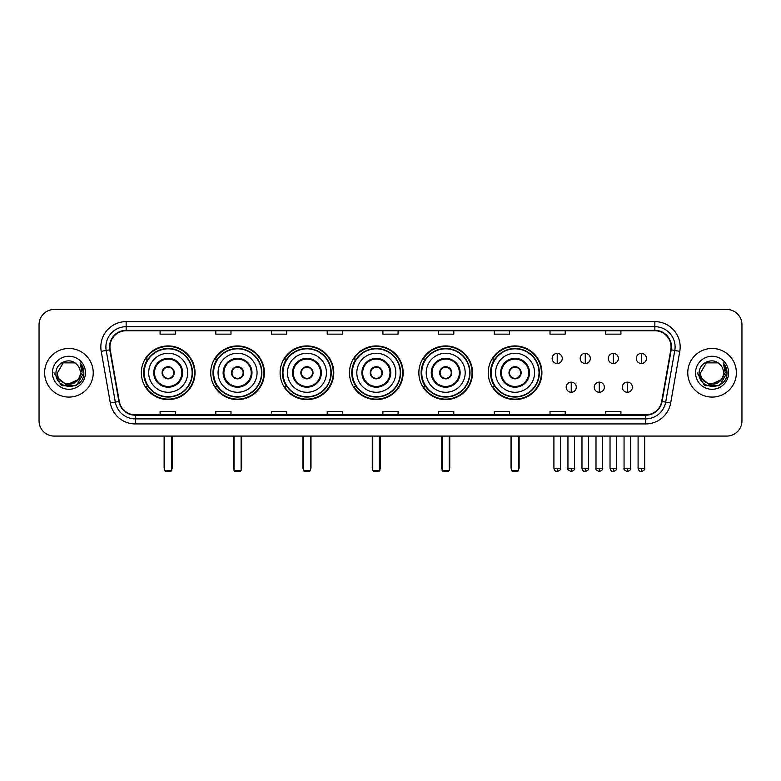 <?xml version="1.0" encoding="UTF-8"?>
<svg xmlns="http://www.w3.org/2000/svg" width="781" height="781" viewBox="0 0 781 781"><rect width="100%" height="100%" fill="white"/><g stroke="black" fill="none" stroke-linecap="round" stroke-linejoin="round"><path stroke-width="1.17" d="M488.242 372.771A26.837 26.837 0 0 0 515.079 399.618A26.837 26.837 0 0 0 541.916 372.771A26.837 26.837 0 0 0 515.079 345.934A26.837 26.837 0 0 0 488.242 372.771M418.86 372.771A26.837 26.837 0 0 0 445.697 399.618A26.837 26.837 0 0 0 472.534 372.771A26.837 26.837 0 0 0 445.697 345.934A26.837 26.837 0 0 0 418.86 372.771M349.478 372.771A26.837 26.837 0 0 0 376.325 399.618A26.837 26.837 0 0 0 403.162 372.771A26.837 26.837 0 0 0 376.325 345.934A26.837 26.837 0 0 0 349.478 372.771M280.106 372.771A26.837 26.837 0 0 0 306.943 399.618A26.837 26.837 0 0 0 333.78 372.771A26.837 26.837 0 0 0 306.943 345.934A26.837 26.837 0 0 0 280.106 372.771M210.724 372.771A26.837 26.837 0 0 0 237.561 399.618A26.837 26.837 0 0 0 264.408 372.771A26.837 26.837 0 0 0 237.561 345.934A26.837 26.837 0 0 0 210.724 372.771M141.341 372.771A26.837 26.837 0 0 0 168.188 399.618A26.837 26.837 0 0 0 195.025 372.771A26.837 26.837 0 0 0 168.188 345.934A26.837 26.837 0 0 0 141.341 372.771M147.785 386.449A24.562 24.562 0 0 1 147.785 359.104M217.157 386.449A24.562 24.562 0 0 1 217.157 359.104M286.539 386.449A24.562 24.562 0 0 1 286.539 359.104M355.921 386.449A24.562 24.562 0 0 1 355.921 359.104M425.294 386.449A24.562 24.562 0 0 1 425.294 359.104M494.676 386.449A24.562 24.562 0 0 1 494.676 359.104M39.05 324.662L39.05 420.881A15.19 15.19 0 0 0 54.24 436.081L726.76 436.081A15.19 15.19 0 0 0 741.95 420.881L741.95 324.662A15.19 15.19 0 0 0 726.76 309.471L54.24 309.471A15.19 15.19 0 0 0 39.05 324.662L39.05 420.881M44.624 372.771A24.309 24.309 0 0 0 68.933 397.08A24.309 24.309 0 0 0 93.232 372.771A24.309 24.309 0 0 0 68.933 348.472A24.309 24.309 0 0 0 44.624 372.771A24.309 24.309 0 0 0 68.933 397.08A24.309 24.309 0 0 0 93.232 372.771A24.309 24.309 0 0 0 68.933 348.472A24.309 24.309 0 0 0 44.624 372.771M687.768 372.771A24.309 24.309 0 0 0 712.067 397.08A24.309 24.309 0 0 0 736.376 372.771A24.309 24.309 0 0 0 712.067 348.472A24.309 24.309 0 0 0 687.768 372.771A24.309 24.309 0 0 0 712.067 397.08A24.309 24.309 0 0 0 736.376 372.771A24.309 24.309 0 0 0 712.067 348.472A24.309 24.309 0 0 0 687.768 372.771M109.945 346.949A16.206 16.206 0 0 1 126.151 330.744L654.849 330.744A16.206 16.206 0 0 1 670.811 349.761L661.702 401.414A16.206 16.206 0 0 1 645.741 414.809L135.259 414.809A16.206 16.206 0 0 1 119.298 401.414L110.189 349.761A16.206 16.206 0 0 1 109.945 346.949M109.545 346.949A16.606 16.606 0 0 0 109.799 349.829L118.907 401.483A16.606 16.606 0 0 0 135.259 415.209L645.741 415.209A16.606 16.606 0 0 0 662.093 401.483L671.201 349.829A16.606 16.606 0 0 0 654.849 330.334L126.151 330.334A16.606 16.606 0 0 0 109.545 346.949M101.218 351.343A25.324 25.324 0 0 1 126.151 321.626L654.849 321.626A25.324 25.324 0 0 1 679.782 351.343L670.674 402.996A25.324 25.324 0 0 1 645.741 423.927L135.259 423.927A25.324 25.324 0 0 1 110.326 402.996L101.218 351.343L106.206 350.464A20.257 20.257 0 0 1 126.151 326.692L654.849 326.692A20.257 20.257 0 0 1 674.794 350.464L665.685 402.117A20.257 20.257 0 0 1 645.741 418.86L135.259 418.86A20.257 20.257 0 0 1 115.315 402.117L106.206 350.464A20.257 20.257 0 0 1 105.894 346.949M726.76 309.471L54.24 309.471M54.24 436.081L726.76 436.081M741.95 420.881L741.95 324.662M662.093 401.483L665.685 402.117L674.794 350.464L679.782 351.343M382.905 330.744L382.905 334.17L398.095 334.17L398.095 330.744M327.2 330.744L327.2 334.17L342.39 334.17L342.39 330.744M271.495 330.744L271.495 334.17L286.686 334.17L286.686 330.744M215.79 330.744L215.79 334.17L230.981 334.17L230.981 330.744M160.085 330.744L160.085 334.17L175.276 334.17L175.276 330.744M438.61 330.744L438.61 334.17L453.8 334.17L453.8 330.744M494.314 330.744L494.314 334.17L509.505 334.17L509.505 330.744M550.019 330.744L550.019 334.17L565.21 334.17L565.21 330.744M605.724 330.744L605.724 334.17L620.915 334.17L620.915 330.744M398.095 414.809L398.095 411.382L382.905 411.382L382.905 414.809M342.39 414.809L342.39 411.382L327.2 411.382L327.2 414.809M286.686 414.809L286.686 411.382L271.495 411.382L271.495 414.809M230.981 414.809L230.981 411.382L215.79 411.382L215.79 414.809M175.276 414.809L175.276 411.382L160.085 411.382L160.085 414.809M453.8 414.809L453.8 411.382L438.61 411.382L438.61 414.809M509.505 414.809L509.505 411.382L494.314 411.382L494.314 414.809M565.21 414.809L565.21 411.382L550.019 411.382L550.019 414.809M620.915 414.809L620.915 411.382L605.724 411.382L605.724 414.809M77.7 380.132C71.627 388.342 56.886 383.09 57.482 372.771C56.779 387.542 81.078 387.542 80.375 372.771C81.078 387.542 56.779 387.542 57.482 372.771L63.202 362.862L74.654 362.862L76.431 364.131C69.402 356.771 55.881 362.833 56.007 372.771C54.719 390.441 83.362 390.91 83.831 373.63L83.85 372.771C83.811 369.022 82.561 365.723 80.111 362.882L82.083 372.771L77.7 380.132A11.442 11.442 0 0 0 80.375 372.771C81.078 387.542 56.779 387.542 57.482 372.771L63.202 362.862M80.375 372.771A11.442 11.442 0 0 0 76.431 364.131M78.432 379.517L66.492 384.926L56.359 376.491M52.415 372.771A16.508 16.508 0 0 0 68.933 389.289A16.508 16.508 0 0 0 85.441 372.771A16.508 16.508 0 0 0 68.933 356.263A16.508 16.508 0 0 0 52.415 372.771M80.111 362.882L83.85 373.211L83.157 368.251L83.85 373.211L83.157 368.251L83.85 373.211L80.218 363.009L83.85 373.211L80.218 363.009L83.85 372.771L76.392 385.707L61.465 385.707L54.006 372.771M80.218 363.009L83.85 373.22M148.693 372.771A19.496 19.496 0 0 1 168.188 353.276A19.496 19.496 0 0 1 187.684 372.771A19.496 19.496 0 0 1 168.188 392.277A19.496 19.496 0 0 1 148.693 372.771A19.496 19.496 0 0 0 168.188 392.277A19.496 19.496 0 0 0 187.684 372.771M154.511 372.771A13.677 13.677 0 0 0 168.188 386.449A13.677 13.677 0 0 0 181.856 372.771A13.677 13.677 0 0 0 168.188 359.104A13.677 13.677 0 0 0 154.511 372.771M148.087 359.104A24.309 24.309 0 0 0 148.087 386.449L145.676 386.449A26.329 26.329 0 0 0 194.518 372.771A26.329 26.329 0 0 0 145.676 359.104L148.117 359.104A24.279 24.279 0 0 1 184.248 354.564A24.279 24.279 0 0 1 184.248 390.978A24.279 24.279 0 0 1 148.117 386.449M192.136 372.771A23.957 23.957 0 0 0 168.188 348.824A23.957 23.957 0 0 0 144.231 372.771A23.957 23.957 0 0 0 168.188 396.728A23.957 23.957 0 0 0 192.136 372.771M162.106 372.771A6.072 6.072 0 0 0 168.188 378.853A6.072 6.072 0 0 0 174.261 372.771A6.072 6.072 0 0 0 168.188 366.699A6.072 6.072 0 0 0 162.106 372.771M162.302 371.258L162.507 371.258A5.877 5.877 0 0 1 173.86 371.258L173.548 371.258A5.574 5.574 0 0 1 168.188 378.346A5.574 5.574 0 0 1 162.829 371.258A5.574 5.574 0 0 1 173.548 371.258L174.065 371.258M174.065 374.294L173.86 374.294A5.877 5.877 0 0 1 162.507 374.294L162.302 374.294M164.645 436.081L164.645 470.513L171.732 470.513L171.732 436.081M164.645 470.513L165.65 471.529L170.717 471.529L171.732 470.513M218.065 372.771A19.496 19.496 0 0 1 237.561 353.276A19.496 19.496 0 0 1 257.056 372.771A19.496 19.496 0 0 1 237.561 392.277A19.496 19.496 0 0 1 218.065 372.771A19.496 19.496 0 0 0 237.561 392.277A19.496 19.496 0 0 0 257.056 372.771M223.893 372.771A13.677 13.677 0 0 0 237.561 386.449A13.677 13.677 0 0 0 251.238 372.771A13.677 13.677 0 0 0 237.561 359.104A13.677 13.677 0 0 0 223.893 372.771M217.469 359.104A24.309 24.309 0 0 0 217.469 386.449M261.518 372.771A23.957 23.957 0 0 0 237.561 348.824A23.957 23.957 0 0 0 213.613 372.771A23.957 23.957 0 0 0 237.561 396.728A23.957 23.957 0 0 0 261.518 372.771M231.488 372.771A6.072 6.072 0 0 0 237.561 378.853A6.072 6.072 0 0 0 243.643 372.771A6.072 6.072 0 0 0 237.561 366.699A6.072 6.072 0 0 0 231.488 372.771M263.9 372.771A26.329 26.329 0 0 1 215.058 386.449L217.499 386.449A24.279 24.279 0 0 0 253.63 390.978A24.279 24.279 0 0 0 253.63 354.564A24.279 24.279 0 0 0 217.499 359.104L215.058 359.104A26.329 26.329 0 0 1 263.9 372.771M231.684 371.258L231.889 371.258A5.877 5.877 0 0 1 243.242 371.258L242.92 371.258A5.574 5.574 0 0 1 237.561 378.346A5.574 5.574 0 0 1 232.201 371.258A5.574 5.574 0 0 1 242.92 371.258L243.447 371.258M243.447 374.294L242.92 374.294A5.574 5.574 0 0 1 232.201 374.294L231.684 374.294M242.92 374.294L243.242 374.294A5.877 5.877 0 0 1 231.889 374.294L232.201 374.294M234.017 436.081L234.017 470.513L241.104 470.513L241.104 436.081M234.017 470.513L235.032 471.529L240.099 471.529L241.104 470.513M287.447 372.771A19.496 19.496 0 0 1 306.943 353.276A19.496 19.496 0 0 1 326.438 372.771A19.496 19.496 0 0 1 306.943 392.277A19.496 19.496 0 0 1 287.447 372.771A19.496 19.496 0 0 0 306.943 392.277A19.496 19.496 0 0 0 326.438 372.771M293.265 372.771A13.677 13.677 0 0 0 306.943 386.449A13.677 13.677 0 0 0 320.61 372.771A13.677 13.677 0 0 0 306.943 359.104A13.677 13.677 0 0 0 293.265 372.771M286.842 359.104A24.309 24.309 0 0 0 286.842 386.449M330.9 372.771A23.957 23.957 0 0 0 306.943 348.824A23.957 23.957 0 0 0 282.986 372.771A23.957 23.957 0 0 0 306.943 396.728A23.957 23.957 0 0 0 330.9 372.771M300.861 372.771A6.072 6.072 0 0 0 306.943 378.853A6.072 6.072 0 0 0 313.015 372.771A6.072 6.072 0 0 0 306.943 366.699A6.072 6.072 0 0 0 300.861 372.771M333.272 372.771A26.329 26.329 0 0 1 284.44 386.449L286.881 386.449A24.279 24.279 0 0 0 323.002 390.978A24.279 24.279 0 0 0 323.002 354.564A24.279 24.279 0 0 0 286.881 359.104L284.44 359.104A26.329 26.329 0 0 1 333.272 372.771M301.056 371.258L301.261 371.258A5.877 5.877 0 0 1 312.615 371.258L312.302 371.258A5.574 5.574 0 0 1 306.943 378.346A5.574 5.574 0 0 1 301.583 371.258A5.574 5.574 0 0 1 312.302 371.258L312.83 371.258M312.83 374.294L312.302 374.294A5.574 5.574 0 0 1 301.583 374.294L301.056 374.294M312.302 374.294L312.615 374.294A5.877 5.877 0 0 1 301.261 374.294L301.583 374.294M303.399 436.081L303.399 470.513L310.487 470.513L310.487 436.081M303.399 470.513L304.414 471.529L309.471 471.529L310.487 470.513M356.819 372.771A19.496 19.496 0 0 1 376.325 353.276A19.496 19.496 0 0 1 395.821 372.771A19.496 19.496 0 0 1 376.325 392.277A19.496 19.496 0 0 1 356.819 372.771A19.496 19.496 0 0 0 376.325 392.277A19.496 19.496 0 0 0 395.821 372.771M362.648 372.771A13.677 13.677 0 0 0 376.325 386.449A13.677 13.677 0 0 0 389.992 372.771A13.677 13.677 0 0 0 376.325 359.104A13.677 13.677 0 0 0 362.648 372.771M356.224 359.104A24.309 24.309 0 0 0 356.224 386.449L353.813 386.449A26.329 26.329 0 0 0 402.654 372.771A26.329 26.329 0 0 0 353.813 359.104L356.253 359.104A24.279 24.279 0 0 1 392.384 354.564A24.279 24.279 0 0 1 392.384 390.978A24.279 24.279 0 0 1 356.253 386.449M400.272 372.771A23.957 23.957 0 0 0 376.325 348.824A23.957 23.957 0 0 0 352.368 372.771A23.957 23.957 0 0 0 376.325 396.728A23.957 23.957 0 0 0 400.272 372.771M370.243 372.771A6.072 6.072 0 0 0 376.325 378.853A6.072 6.072 0 0 0 382.397 372.771A6.072 6.072 0 0 0 376.325 366.699A6.072 6.072 0 0 0 370.243 372.771M370.438 371.258L370.643 371.258A5.877 5.877 0 0 1 381.997 371.258L381.684 371.258A5.574 5.574 0 0 1 376.325 378.346A5.574 5.574 0 0 1 370.965 371.258A5.574 5.574 0 0 1 381.684 371.258L382.202 371.258M382.202 374.294L381.684 374.294A5.574 5.574 0 0 1 370.965 374.294L370.438 374.294M381.684 374.294L381.997 374.294A5.877 5.877 0 0 1 370.643 374.294L370.965 374.294M372.771 436.081L372.771 470.513L379.869 470.513L379.869 436.081M372.771 470.513L373.787 471.529L378.853 471.529L379.869 470.513M426.201 372.771A19.496 19.496 0 0 1 445.697 353.276A19.496 19.496 0 0 1 465.193 372.771A19.496 19.496 0 0 1 445.697 392.277A19.496 19.496 0 0 1 426.201 372.771A19.496 19.496 0 0 0 445.697 392.277A19.496 19.496 0 0 0 465.193 372.771M432.03 372.771A13.677 13.677 0 0 0 445.697 386.449A13.677 13.677 0 0 0 459.374 372.771A13.677 13.677 0 0 0 445.697 359.104A13.677 13.677 0 0 0 432.03 372.771M425.606 359.104A24.309 24.309 0 0 0 425.606 386.449M469.654 372.771A23.957 23.957 0 0 0 445.697 348.824A23.957 23.957 0 0 0 421.75 372.771A23.957 23.957 0 0 0 445.697 396.728A23.957 23.957 0 0 0 469.654 372.771M439.625 372.771A6.072 6.072 0 0 0 445.697 378.853A6.072 6.072 0 0 0 451.779 372.771A6.072 6.072 0 0 0 445.697 366.699A6.072 6.072 0 0 0 439.625 372.771M472.036 372.771A26.329 26.329 0 0 1 423.195 386.449L425.635 386.449A24.279 24.279 0 0 0 461.766 390.978A24.279 24.279 0 0 0 461.766 354.564A24.279 24.279 0 0 0 425.635 359.104L423.195 359.104A26.329 26.329 0 0 1 472.036 372.771M439.81 371.258L440.025 371.258A5.877 5.877 0 0 1 451.379 371.258L451.057 371.258A5.574 5.574 0 0 1 445.697 378.346A5.574 5.574 0 0 1 440.338 371.258A5.574 5.574 0 0 1 451.057 371.258L451.584 371.258M451.584 374.294L451.057 374.294A5.574 5.574 0 0 1 440.338 374.294L439.81 374.294M451.057 374.294L451.379 374.294A5.877 5.877 0 0 1 440.025 374.294L440.338 374.294M442.153 436.081L442.153 470.513L449.241 470.513L449.241 436.081M442.153 470.513L443.169 471.529L448.235 471.529L449.241 470.513M495.584 372.771A19.496 19.496 0 0 1 515.079 353.276A19.496 19.496 0 0 1 534.575 372.771A19.496 19.496 0 0 1 515.079 392.277A19.496 19.496 0 0 1 495.584 372.771A19.496 19.496 0 0 0 515.079 392.277A19.496 19.496 0 0 0 534.575 372.771M501.402 372.771A13.677 13.677 0 0 0 515.079 386.449A13.677 13.677 0 0 0 528.747 372.771A13.677 13.677 0 0 0 515.079 359.104A13.677 13.677 0 0 0 501.402 372.771M494.978 359.104A24.309 24.309 0 0 0 494.978 386.449M539.027 372.771A23.957 23.957 0 0 0 515.079 348.824A23.957 23.957 0 0 0 491.122 372.771A23.957 23.957 0 0 0 515.079 396.728A23.957 23.957 0 0 0 539.027 372.771M508.997 372.771A6.072 6.072 0 0 0 515.079 378.853A6.072 6.072 0 0 0 521.152 372.771A6.072 6.072 0 0 0 515.079 366.699A6.072 6.072 0 0 0 508.997 372.771M541.409 372.771A26.329 26.329 0 0 1 492.577 386.449L495.008 386.449A24.279 24.279 0 0 0 531.139 390.978A24.279 24.279 0 0 0 531.139 354.564A24.279 24.279 0 0 0 495.008 359.104L492.577 359.104A26.329 26.329 0 0 1 541.409 372.771M509.192 371.258L509.397 371.258A5.877 5.877 0 0 1 520.751 371.258L520.439 371.258A5.574 5.574 0 0 1 515.079 378.346A5.574 5.574 0 0 1 509.72 371.258A5.574 5.574 0 0 1 520.439 371.258L520.966 371.258M520.966 374.294L520.439 374.294A5.574 5.574 0 0 1 509.72 374.294L509.192 374.294M520.439 374.294L520.751 374.294A5.877 5.877 0 0 1 509.397 374.294L509.72 374.294M511.535 436.081L511.535 470.513L518.623 470.513L518.623 436.081M511.535 470.513L512.541 471.529L517.608 471.529L518.623 470.513M557.214 353.383A5.067 5.067 0 0 0 552.147 358.44A5.067 5.067 0 0 0 557.214 363.507A5.067 5.067 0 0 0 562.271 358.44A5.067 5.067 0 0 0 557.214 353.383L557.214 363.507A5.067 5.067 0 0 0 562.271 358.44A5.067 5.067 0 0 0 557.214 353.383M585.262 353.383A5.067 5.067 0 0 0 580.205 358.44A5.067 5.067 0 0 0 585.262 363.507A5.067 5.067 0 0 0 590.329 358.44A5.067 5.067 0 0 0 585.262 353.383L585.262 363.507A5.067 5.067 0 0 0 590.329 358.44A5.067 5.067 0 0 0 585.262 353.383M613.319 353.383A5.067 5.067 0 0 0 608.253 358.44A5.067 5.067 0 0 0 613.319 363.507A5.067 5.067 0 0 0 618.386 358.44A5.067 5.067 0 0 0 613.319 353.383L613.319 363.507A5.067 5.067 0 0 0 618.386 358.44A5.067 5.067 0 0 0 613.319 353.383M641.377 353.383A5.067 5.067 0 0 0 636.31 358.44A5.067 5.067 0 0 0 641.377 363.507A5.067 5.067 0 0 0 646.443 358.44A5.067 5.067 0 0 0 641.377 353.383L641.377 363.507A5.067 5.067 0 0 0 646.443 358.44A5.067 5.067 0 0 0 641.377 353.383M571.243 382.143A5.067 5.067 0 0 0 566.176 387.21A5.067 5.067 0 0 0 571.243 392.277A5.067 5.067 0 0 0 576.3 387.21A5.067 5.067 0 0 0 571.243 382.143L571.243 392.277A5.067 5.067 0 0 0 576.3 387.21A5.067 5.067 0 0 0 571.243 382.143M599.291 382.143A5.067 5.067 0 0 0 594.234 387.21A5.067 5.067 0 0 0 599.291 392.277A5.067 5.067 0 0 0 604.357 387.21A5.067 5.067 0 0 0 599.291 382.143L599.291 392.277A5.067 5.067 0 0 0 604.357 387.21A5.067 5.067 0 0 0 599.291 382.143M627.348 382.143A5.067 5.067 0 0 0 622.281 387.21A5.067 5.067 0 0 0 627.348 392.277A5.067 5.067 0 0 0 632.415 387.21A5.067 5.067 0 0 0 627.348 382.143L627.348 392.277A5.067 5.067 0 0 0 632.415 387.21A5.067 5.067 0 0 0 627.348 382.143M723.518 372.771C724.221 387.542 699.922 387.542 700.625 372.771L706.346 362.862L717.798 362.862L719.565 364.131C712.545 356.771 699.024 362.833 699.151 372.771C697.863 390.441 726.506 390.91 726.974 373.63L726.994 372.771C726.955 369.022 725.705 365.723 723.255 362.882L725.227 372.771L720.843 380.132A11.442 11.442 0 0 0 723.518 372.771C724.221 387.542 699.922 387.542 700.625 372.771C699.922 387.542 724.221 387.542 723.518 372.771A11.442 11.442 0 0 0 719.565 364.131M720.843 380.132C714.771 388.342 700.03 383.09 700.625 372.771M721.576 379.517L709.636 384.926L699.503 376.491M695.559 372.771A16.508 16.508 0 0 0 712.067 389.289A16.508 16.508 0 0 0 728.585 372.771A16.508 16.508 0 0 0 712.067 356.263A16.508 16.508 0 0 0 695.559 372.771M723.255 362.882L726.994 373.211L726.301 368.251L726.994 373.211L726.301 368.251L726.994 373.211L723.362 363.009L726.994 373.211L723.362 363.009L726.994 372.771L719.535 385.707L704.608 385.707L697.15 372.771M723.362 363.009L726.994 373.22M654.849 321.626L654.849 330.334M106.206 350.464L109.799 349.829M135.259 423.927L135.259 415.209M645.741 415.209L645.741 423.927M110.326 402.996L118.907 401.483M671.201 349.829L674.794 350.464M126.151 321.626L126.151 330.334M665.685 402.117L670.674 402.996M182.617 372.771A14.429 14.429 0 0 0 168.188 358.342A14.429 14.429 0 0 0 153.75 372.771A14.429 14.429 0 0 0 168.188 387.21A14.429 14.429 0 0 0 182.617 372.771M164.137 436.081L164.137 467.477L164.645 467.477M171.732 467.477L172.24 467.477L172.24 436.081M251.999 372.771A14.429 14.429 0 0 0 237.561 358.342A14.429 14.429 0 0 0 223.132 372.771A14.429 14.429 0 0 0 237.561 387.21A14.429 14.429 0 0 0 251.999 372.771M233.509 436.081L233.509 467.477L234.017 467.477M241.104 467.477L241.612 467.477L241.612 436.081M321.372 372.771A14.429 14.429 0 0 0 306.943 358.342A14.429 14.429 0 0 0 292.514 372.771A14.429 14.429 0 0 0 306.943 387.21A14.429 14.429 0 0 0 321.372 372.771M302.891 436.081L302.891 467.477L303.399 467.477M310.487 467.477L310.994 467.477L310.994 436.081M390.754 372.771A14.429 14.429 0 0 0 376.325 358.342A14.429 14.429 0 0 0 361.886 372.771A14.429 14.429 0 0 0 376.325 387.21A14.429 14.429 0 0 0 390.754 372.771M372.273 436.081L372.273 467.477L372.771 467.477M379.869 467.477L380.376 467.477L380.376 436.081M460.136 372.771A14.429 14.429 0 0 0 445.697 358.342A14.429 14.429 0 0 0 431.268 372.771A14.429 14.429 0 0 0 445.697 387.21A14.429 14.429 0 0 0 460.136 372.771M441.646 436.081L441.646 467.477L442.153 467.477M449.241 467.477L449.749 467.477L449.749 436.081M529.508 372.771A14.429 14.429 0 0 0 515.079 358.342A14.429 14.429 0 0 0 500.641 372.771A14.429 14.429 0 0 0 515.079 387.21A14.429 14.429 0 0 0 529.508 372.771M511.028 436.081L511.028 467.477L511.535 467.477M518.623 467.477L519.131 467.477L519.131 436.081M557.214 468.239L553.914 468.239C554.49 470.582 555.594 471.675 557.214 471.529L557.214 468.239L560.504 468.239L560.504 436.081M585.262 468.239L581.972 468.239C582.548 470.582 583.651 471.675 585.262 471.529L585.262 468.239L588.562 468.239L588.562 436.081M613.319 468.239L610.029 468.239C610.605 470.582 611.699 471.675 613.319 471.529L613.319 468.239L616.609 468.239L616.609 436.081M641.377 468.239L638.087 468.239C638.663 470.582 639.756 471.675 641.377 471.529L641.377 468.239L644.667 468.239L644.667 436.081M571.243 468.239L567.943 468.239C567.279 469.283 568.373 470.387 571.243 471.529L571.243 468.239L574.533 468.239L574.533 436.081M599.291 468.239L596.001 468.239C595.337 469.283 596.43 470.387 599.291 471.529L599.291 468.239L602.581 468.239L602.581 436.081M627.348 468.239L624.058 468.239C623.394 469.283 624.488 470.387 627.348 471.529L627.348 468.239L630.638 468.239L630.638 436.081M164.137 467.477A4.051 4.051 0 0 0 164.645 469.44M171.732 469.44A4.051 4.051 0 0 0 172.24 467.477M233.509 467.477A4.051 4.051 0 0 0 234.017 469.44M241.104 469.44A4.051 4.051 0 0 0 241.612 467.477M302.891 467.477A4.051 4.051 0 0 0 303.399 469.44M310.487 469.44A4.051 4.051 0 0 0 310.994 467.477M372.273 467.477A4.051 4.051 0 0 0 372.771 469.44M379.869 469.44A4.051 4.051 0 0 0 380.376 467.477M441.646 467.477A4.051 4.051 0 0 0 442.153 469.44M449.241 469.44A4.051 4.051 0 0 0 449.749 467.477M511.028 467.477A4.051 4.051 0 0 0 511.535 469.44M518.623 469.44A4.051 4.051 0 0 0 519.131 467.477M553.914 468.239L553.914 436.081M560.504 468.239C561.168 469.283 560.075 470.387 557.214 471.529M581.972 468.239L581.972 436.081M588.562 468.239C589.225 469.283 588.132 470.387 585.262 471.529M610.029 468.239L610.029 436.081M616.609 468.239C617.283 469.283 616.18 470.387 613.319 471.529M638.087 468.239L638.087 436.081M644.667 468.239C645.34 469.283 644.237 470.387 641.377 471.529M567.943 468.239L567.943 436.081M574.533 468.239C575.197 469.283 574.103 470.387 571.243 471.529M596.001 468.239L596.001 436.081M602.581 468.239C603.254 469.283 602.161 470.387 599.291 471.529M624.058 468.239L624.058 436.081M630.638 468.239C631.312 469.283 630.208 470.387 627.348 471.529"/></g></svg>
